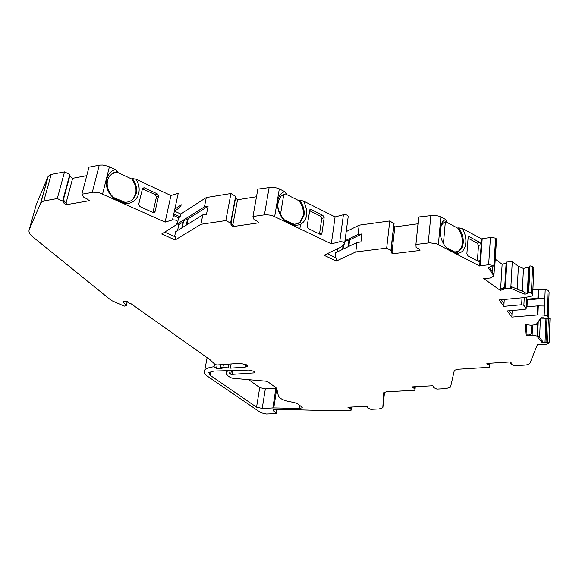 <?xml version="1.0" encoding="UTF-8"?>
<svg xmlns="http://www.w3.org/2000/svg" width="579" height="579" viewBox="0 0 579 579"><rect width="100%" height="100%" fill="white"/><g stroke="black" fill="none" stroke-linecap="round" stroke-linejoin="round"><path stroke-width="0.87" d="M302.209 407.746L299.386 408.434L273.78 407.906L262.222 408.427L256.555 407.167L210.199 375.337L208.831 372.608L213.89 371.059L248.883 370.053L253.602 371.226L255.021 372.283L254.543 372.869L231.955 374.381L229.501 373.998L226.678 374.186L226.324 374.664L230.464 377.58L232.744 378.268L265.71 381.141L267.961 381.829L276.697 388.27L278.39 395.949C279.889 398.967 284.89 401.081 293.394 402.289L297.374 403.534L302.26 407.363M131.571 200.392L133.228 198.814L135.681 193.856C136.687 188.718 135.356 183.76 131.679 178.983L132.265 178.549L135.978 179.208C143.093 189.89 137.614 203.888 126.157 203.468L124.905 203.403L113.781 198.394L110.509 194.833C103.185 185.446 105.957 171.898 115.453 169.618L117.457 171.637L113.202 172.897L109.641 175.893C105.979 181.502 106.413 187.726 110.944 194.573L113.622 197.533L113.781 198.394M113.622 197.533L124.934 202.295C128.618 202.252 131.578 200.949 133.821 198.387L136.268 193.429C137.295 188.284 135.956 183.326 132.265 178.549M298.489 223.494L299.69 222.618L303.273 215.699C303.903 210.488 302.47 205.509 298.981 200.739L299.727 200.32L303.396 200.978L304.004 202.035C308.593 212.327 307.427 219.832 300.501 224.565L294.87 225.586L284.774 220.693C275.047 212.052 275.076 194.392 284.788 191.62L286.294 193.574L281.256 195.948C275.915 203.041 276.907 210.988 284.231 219.788L284.774 220.7M284.231 219.788L294.465 224.42L300.443 222.213L304.018 215.287C304.663 210.076 303.23 205.089 299.727 200.32M457.555 251.67L458.307 251.228C460.718 249.448 462.071 246.734 462.36 243.086C462.621 237.868 461.116 232.91 457.844 228.227L458.72 227.837L462.324 228.481C468.505 238.555 466.327 252.306 458.199 253.204L456.295 253.276L447.306 248.601C438.441 240.169 437.507 222.517 445.743 219.521L446.749 221.381L443.883 222.611C441.263 224.63 439.968 227.909 440.004 232.454M446.416 247.653L454.848 252.046L459.198 250.852C461.55 249.194 462.903 246.473 463.243 242.71C463.511 237.484 462.006 232.526 458.72 227.837M208.085 206.254L188.153 218.782L183.673 220.765L183.102 221.952L178.81 224.652L177.29 223.957L204.438 206.833L208.085 206.254L206.479 214.288L202.816 214.86L200.913 224.29L225.803 220.57L230.949 193.516L235.769 196.52M346.199 231.622L359.197 225.151L358.01 234.452L361.918 233.938L349.673 239.88L344.896 241.363M542.284 342.725L537.225 336.508L537.298 334.763L542.357 340.995L542.284 342.725L547.481 342.254L549.109 343.072L545.903 344.396L537.334 344.773L529.966 363.185C529.228 364.256 527.426 364.9 524.56 365.117L514.21 365.762L511.018 364.075L510.707 362.418M462.324 228.481L481.59 238.888L482.198 238.729L480.295 265.87L488.647 264.712L494.336 265.58L494.799 266.42L494.046 266.876L490.637 266.724L488.075 267.389L493.916 275.966L494.502 266.695M505.083 288.472L506.625 262.026L512.285 261.686L510.808 288.19L504.881 288.501L503.267 289.059L503.426 289.558L500.22 290.325L500.299 288.993L503.31 288.27M506.625 262.026L504.931 287.17L506.227 262.417M532.919 289.818L545.208 289.406L548.038 290.397L549.095 292.04L548.219 318.095L546.576 318.595L543.905 317.806L541.054 317.726L536.538 324.066M537.79 322.315L537.196 336.066L531.927 335.125L526.036 335.661L525.117 324.566L531.232 325.26L536.516 324.602M529.676 335.371L529.727 334.119L531.949 333.873L532.347 325.137L531.949 333.873M63.335 200.008L70.081 174.894L63.183 199.893L64.291 201.152L63.98 202.324M69.987 174.605L64.544 171.869L57.285 198.561L62.8 201.224L63.683 201.905L63.936 202.498L63.487 202.766L66.049 204.749L66.411 203.403L64.16 201.666M351.511 407.044L351.127 410.207L350.744 408.76L349.434 408.181L349.332 407.146M349.557 407.16L350.86 407.732L350.939 407.073L350.86 407.732M415.302 386.7L414.962 390.26L414.817 388.625L413.471 387.973L413.572 386.881L413.138 386.823M413.572 386.881L414.904 387.525L414.984 386.721L414.904 387.525M413.182 386.859L413.073 387.952L411.944 386.888L432.889 385.737L433.982 386.815L433.324 387.04L433.743 387.604L436.884 389.095L446.076 388.61L450.542 387.105L454.341 370.394L457.482 369.286L489.559 367.289L489.725 365.414L488.365 364.676L488.437 363.511L487.909 363.38M488.437 363.511L489.791 364.234L489.848 363.257L489.791 364.234M529.727 334.119L526.079 334.192L526.021 335.436M503.332 287.958L504.931 287.17M391.665 251.416L392.54 252.437L392.388 253.797L390.818 251.981L391.621 251.597L391.02 250.577L394.053 223.487L391.187 249.223L391.715 249.831L391.643 251.344M235.827 196.187L231.014 221.808L231.846 222.958L231.629 224.095M225.803 220.57L230.739 223.161L231.586 224.326L230.97 224.652L233.04 226.57L233.294 225.209L231.701 223.726M115.453 169.618L107.998 166.209L102.671 165.029L99.877 165.087L88.963 167.172L81.921 194.189L93.595 192.192L99.631 192.901L165.116 222.112L172.499 219.926C175.727 219.745 177.442 220.527 177.652 222.256L175.792 225.122L161.707 234.003L175.191 239.967L200.913 224.29M284.788 191.62L278.007 188.284L272.796 187.126L257.843 189.116L252.965 216.503L254.072 219.709L256.678 220.874L258.697 222.828L233.04 226.57M252.965 216.503L265.819 214.65L271.92 215.366L331.326 243.846L339.75 241.783C342.913 241.581 344.519 242.283 344.563 243.882L341.559 246.806L324.023 255.267L336.269 261.078L355.774 251.945L386.685 248.102L389.776 220.954L394.038 223.74M445.743 219.521L439.685 216.336L434.634 215.207L418.689 216.98L415.925 244.476L416.127 247.494L418.465 248.608L419.978 250.461L392.388 253.797M500.22 290.325L483.762 278.6L490.304 278.029L493.916 275.966M529.604 334.3L529.546 335.552M488.003 363.489L487.931 364.654L486.881 363.446L510.454 361.933L511.452 363.163L510.656 363.453M488.365 364.676L487.931 364.654M413.471 387.973L413.073 387.952M414.962 390.26L386.381 391.78L383.761 392.656L382.799 407.761L379.042 408.955L370.806 409.324L367.73 407.985L367.339 406.892M382.914 407.406L384.565 392.106L383.11 404.156L384.087 392.338M349.195 407.153L349.072 408.159L347.885 407.211L366.673 406.342L367.831 407.298L367.274 407.478M349.434 408.181L349.072 408.159M81.921 194.189L83.969 197.511L86.814 198.698L89.347 200.718L66.049 204.749M69.784 175.987L72.657 178.31L86.749 175.661M72.657 178.31L66.035 203.113M40.711 202.925L29.225 229.646L36.347 204.3L48.086 176.501L40.718 202.925L43.83 200.949L57.285 198.561M48.086 176.501L51.191 174.438L64.544 171.869M29.225 229.646C28.407 231.832 29.58 234.234 32.75 236.854L109.815 299.234L112.232 300.87L124.311 306.139L126.273 305.546L122.943 301.731L127.489 301.225L129.312 303.186L130.919 303.649L209.967 359.668L215.135 364.531L217.024 364.973L240.061 363.301L246.408 364.777L247.378 366.348L245.243 367.115L230.399 368.157L220.454 366.956L220.867 364.69M220.454 366.956L222.01 368.519L216.51 368.483L217.147 364.958M216.51 368.483L214.064 366.76L214.548 364.119M214.064 366.76C209.142 367.281 206.037 368.468 204.749 370.314C203.815 371.834 204.278 373.498 206.138 375.315L260.934 412.755L266.514 413.999L275.394 413.601L276.407 413.29L276.176 412.813L273.454 410.916L272.984 409.954L276.487 409.244L335.277 410.822L351.127 410.207M548.233 317.668L550.028 318.508L549.116 342.869M548.414 317.661L547.481 342.254M531.428 333.859L531.819 325.203M526.564 324.609L526.108 334.192M549.095 292.04L548.233 317.791M529.177 266.637L529.98 265.855L528.728 292.323L531.406 292.865L532.666 295.377L531.298 296.144L525.102 297.512L499.12 299.944L503.868 306.342L521.65 304.742L523.872 305.321L526.108 308.498L524.936 309.374L507.269 310.93L511.836 317.082L537.913 314.911L544.18 315.077L547.046 316.054L548.118 317.639M526.651 297.208L526.152 308.571M529.98 265.855L532.629 266.405L533.845 268.301L532.644 294.697M524.82 294.161L511.467 288.66L511.568 286.786L524.914 292.294L524.82 294.161L527.346 293.575L528.728 292.323M495.262 259.124L502.138 264.227L506.111 263.199M502.138 264.227L500.647 288.914M482.198 238.729L490.456 237.462L495.624 238.099L496.529 239.199L494.828 266.022M415.925 244.476L429.734 242.825L436.515 243.759L479.68 266.022L480.295 265.87M393.85 225.716L394.82 226.896L418.002 223.791M394.82 226.896L392.048 251.858M391.02 250.577L386.685 248.102M303.396 200.978L335.082 216.922L343.427 214.722C346.553 214.491 348.131 215.207 348.167 216.864L344.643 243.26M335.082 216.922L331.326 243.846M235.602 197.895L237.528 199.769L256.483 196.744M237.528 199.769L232.859 224.804M135.978 179.208L170.921 195.536L178.252 193.22L172.499 219.926M170.921 195.536L165.116 222.112M522.323 291.223L523.467 268.461L529.148 266.847M509.39 310.742L511.988 314.267L511.836 317.082M501.269 299.741L504.034 303.483L503.868 306.342M327.294 253.689L336.667 258.154L336.269 261.078M164.675 232.136L175.806 237.079L175.191 239.967M174.417 211.111L180.699 213.991L180.098 216.821L173.787 213.933M446.395 247.646L447.314 248.608M454.848 252.046L456.295 253.276M293.734 224.399L294.87 225.586M124.109 202.266L124.905 203.403M481.59 238.888L479.68 266.022M526.557 299.256L537.884 298.207L544.977 298.33L544.18 315.077M544.977 298.33L526.564 299.944M526.231 306.906L537.551 305.9L544.542 306.03M361.918 233.938L360.905 241.986L356.982 242.492L355.774 251.945M359.197 225.151L389.776 220.954M180.699 213.991L206.305 197.548L230.949 193.516M206.305 197.548L204.438 206.833M174.829 209.091L181.386 204.8L179.49 207.803L174.395 211.125M489.233 267.093L493.351 273.57L493.228 275.466M537.196 336.066L537.225 336.508M510.808 288.19L511.467 288.66M540.764 318.132L545.165 318.247M540.395 318.645L539.606 337.6M537.659 335.205L538.238 321.678M517.199 289.109L518.408 266.311L512.285 261.686M457.844 228.227L445.873 221.779L444.679 222.104M445.873 221.779L446.749 221.381M344.968 240.806L358.01 234.452M335.031 257.38L335.675 252.69L356.982 242.492M337.26 251.93L337.709 248.666M298.981 200.739L285.556 194.001L282.552 194.942M285.556 194.001L286.294 193.574M174.612 236.55L175.632 231.738L202.816 214.86M177.565 230.536L178.81 224.652M173.468 215.431L178.6 217.776L180.098 216.821M178.6 217.776L177.753 221.764M177.644 222.271L177.29 223.957M131.679 178.983L116.878 172.086L117.457 171.637M116.878 172.086L111.291 174.163M276.646 388.234L265.341 388.871L259.725 387.59L248.709 379.658M383.863 392.519L383.739 394.878L384.029 392.374M479.969 242.471L481.178 244.794L478.5 245.482L477.291 243.158L479.969 242.471L469.547 236.876L468.158 237.47M477.849 261.078L480.063 260.536L479.426 261.578L478.616 261.484L468.093 255.983L466.891 253.631L468.107 237.795L468.563 236.869L469.547 236.876M468.071 238.222L477.291 243.158M477.4 260.847L478.5 245.482M322.916 215.395L311.227 209.547L309.903 209.634L307.102 226.208L308.346 228.582L320.165 234.343L321.215 234.415L321.902 233.438L324.168 217.747L321.772 218.493L320.527 216.148L322.916 215.395L324.168 217.747M309.468 210.626L320.527 216.148M319.514 234.025L321.772 218.493M139.98 206.602L138.714 204.235L142.615 188.088L144.337 187.82L157.235 193.813L158.516 196.165L155.049 211.646L154.376 212.536L153.03 212.507L139.98 206.602M142.318 188.732L155.172 194.602L156.453 196.947L152.95 212.471M533.845 268.301L532.694 294.798M523.467 268.461L518.408 266.311M188.153 218.782L186.916 224.732M349.673 239.88L348.819 246.401M546.931 318.588L546.004 342.594M504.881 288.501L506.422 262.055M531.45 333.859L531.84 325.203L531.457 333.859M124.934 202.295L126.157 203.468L125.918 204.467M231.448 223.82L231.709 222.452M294.465 224.42L295.978 225.629L295.818 226.642M300.501 224.565L299.871 228.611M391.563 251.199L391.715 249.831M503.781 288.769L503.86 287.43M530.719 335.089L530.777 333.837M511.083 363.236L511.112 362.751M489.371 365.002L489.443 363.829M414.426 388.263L414.535 387.17M383.139 403.614L383.016 405.539M350.346 408.441L350.469 407.421M63.683 201.905L64.045 200.558M109.417 166.803L102.599 193.972M99.255 165.189L92.3 192.344M62.8 201.224L69.958 174.59M62.626 201.116L69.784 174.474M51.191 174.438L43.83 200.949M126.273 305.546L127.25 301.246M245.243 367.115L245.713 364.365M230.399 368.157L231.137 363.945M228.112 367.839L228.77 364.119M222.987 366.97L223.429 364.502M276.176 412.813L276.719 409.252M350.787 408.817L350.997 407.066M350.744 408.76L350.954 407.073M414.846 388.683L415.034 386.714M414.817 388.625L414.991 386.721M489.725 365.414L489.863 363.257M489.204 363.67L489.233 363.294M532.123 335.147L532.579 325.108M531.927 335.125L532.376 325.13M548.038 290.397L547.046 316.054M526.55 299.401L526.108 308.498M524.256 297.592L523.872 305.321M532.629 266.405L531.406 292.865M496.073 238.324L494.336 265.58M495.754 238.164L494.01 265.421M495.624 238.099L493.88 265.363M490.456 237.462L488.647 264.712M440.872 216.893L438.383 244.541M456.332 251.974L458.199 253.204L458.069 254.782M430.877 215.308L428.25 242.941M390.897 250.475L393.923 223.385M343.427 214.722L339.75 241.783M304.105 201.34L303.997 202.035M279.324 188.87L274.699 216.408M269.177 187.256L264.422 214.787M230.739 223.161L235.812 196.165M230.587 223.053L235.66 196.064M528.62 267.165L527.346 293.575M545.954 318.522L544.998 342.819M110.944 194.573L110.509 194.833M116.582 171.753L116.661 170.877M538.267 289.305L537.884 298.207M539.013 289.276L538.629 298.185M545.208 289.406L544.846 298.323M527.346 299.951L527.013 306.834M538.304 305.871L537.913 314.911M537.551 305.9L537.16 314.933M511.988 314.267L512.191 310.496M522.005 297.801L521.65 304.742M504.034 303.483L504.266 299.459M343.115 245.308L342.573 249.39M343.485 244.953L342.913 249.223M348.999 240.061L348.117 246.734M183.102 221.952L181.857 227.873M187.56 218.971L186.279 225.13M492.44 266.897L492.136 271.652M273.672 409.527L273.454 410.916M254.543 372.869L254.68 372.029M231.955 374.381L232.635 370.524M230.732 374.186L231.368 370.56M229.501 373.998L230.102 370.596M226.678 374.186L227.301 370.676M299.386 408.434L299.828 405.343M273.78 407.906L276.769 388.596M272.861 407.92L275.908 388.256M262.222 408.427L265.341 388.871M256.555 407.167L259.725 387.59M210.199 375.337L210.915 371.436M311.227 209.547L309.49 210.495M319.673 234.097L321.902 233.438M158.516 196.165L156.453 196.947M155.172 194.602L157.235 193.813M144.337 187.82L142.847 188.892M152.972 212.399L155.049 211.646M283.797 194.414L280.431 214.787M445.352 221.895L443.456 243.455M503.267 289.059L503.346 287.72M433.324 387.04L433.396 386.236M48.368 175.936L40.993 202.375M126.345 305.69L127.358 301.239M247.378 366.348L247.457 365.877M204.749 370.314L207.116 357.648M276.429 413.116L277.023 409.259M529.213 266.326L527.947 292.771M504.707 287.227L506.169 262.215M391.223 249.259L394.075 223.689M231.101 221.887L235.877 196.433M343.456 244.975L342.891 249.238M343.6 244.837L343.021 249.173M183.29 221.779L182.03 227.764M183.673 220.765L182.233 227.641M458.307 251.228L459.183 250.866M299.69 222.618L300.443 222.213M133.228 198.814L133.807 198.394M226.179 374.36L226.83 370.69"/></g></svg>
